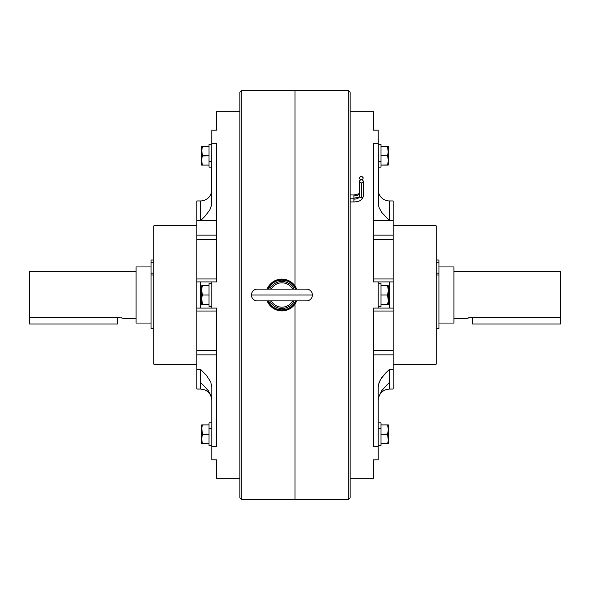 <?xml version="1.0" encoding="UTF-8"?>
<svg xmlns="http://www.w3.org/2000/svg" width="590" height="590" viewBox="0 0 590 590"><rect width="100%" height="100%" fill="white"/><g stroke="black" fill="none" stroke-linecap="round" stroke-linejoin="round"><path stroke-width="0.89" d="M467.184 318.084L453.924 318.371L466.078 318.371L472.627 317.435L560.5 317.435L560.5 271.629L453.924 271.629L560.5 271.629L560.5 317.435L471.336 317.472L472.627 317.435L472.627 323.984L472.627 317.435M438.967 323.047L453.924 323.047L453.924 266.953L438.967 266.953L453.924 266.953L453.924 323.047L438.967 323.047M468.003 317.907L471.329 317.472M468.984 317.73L470.097 317.575M393.161 281.909L389.422 281.909L393.161 281.909L393.161 308.091L393.161 278.974L373.529 278.974L393.161 278.974L393.161 235.115L373.529 235.115L393.161 235.115L393.161 220.675L373.529 220.675L393.161 220.675L393.161 200.954L393.161 220.586L389.422 220.586L389.422 200.954L393.161 200.954L389.422 200.954A11.217 11.217 0 0 1 378.205 189.729A11.217 11.217 0 0 0 389.422 200.954L389.422 220.586L381.811 212.518L379.223 207.909L378.47 205.409L378.205 130.176L373.529 130.176L373.529 111.768L350.158 111.768L373.529 111.768L373.529 130.176L378.205 130.176L378.205 143.267L373.529 143.267L378.205 143.267L378.47 205.409L379.223 207.909L381.811 212.518L389.319 220.49L373.529 220.49L393.161 220.49L393.161 281.083M373.529 281.909L373.529 143.267L373.529 281.909L378.205 281.909L378.205 308.091L378.205 281.909L373.529 281.909M373.529 308.091L378.205 308.091L373.529 308.091L373.529 446.733L373.529 308.091L393.161 308.091L378.205 308.091M378.205 446.733L373.529 446.733L378.205 446.733L378.205 459.824L378.205 387.158L378.205 446.733M373.529 459.824L378.205 459.824L373.529 459.824L373.529 478.232L373.529 459.824M350.158 478.232L373.529 478.232L350.158 478.232M393.161 364.178L436.165 364.178L436.165 225.823L393.161 225.823L436.165 225.823L436.165 364.178L393.161 364.178M295 499.737L348.284 499.737L348.284 90.263L295 90.263L295 285.988L295 90.263L348.284 90.263L348.284 499.737L350.158 497.864L350.158 92.136L348.284 90.263L350.158 92.136L350.158 497.864L348.284 499.737L241.716 499.737L239.842 497.864L239.842 92.136L241.716 90.263L295 90.263L295 255.057L295 90.263L241.716 90.263L239.842 92.136L239.842 497.864L241.716 499.737L241.716 90.263L241.716 499.737L295 499.737L295 304.012L295 499.737M393.161 308.917L393.161 388.935M389.319 382.6L388.309 383.544M387.305 384.496L381.811 390.573L378.522 397.454M393.161 239.746L373.529 239.746L393.161 239.746M389.422 308.091L389.422 281.909L378.205 281.909L389.422 281.909L389.422 308.091L378.47 308.091M393.161 220.49L389.319 220.49L393.161 220.49M389.319 308.091L393.161 308.091L393.161 311.026L373.529 311.026L393.161 311.026L393.161 354.885L373.529 354.885L393.161 354.885L393.161 369.414L389.422 369.414L385.418 373.278L380.388 379.68L378.47 384.577L378.205 387.158L379.23 382.062L381.848 377.43L389.422 369.414L389.422 389.046C382.608 389.717 378.869 393.456 378.205 400.271M373.529 350.254L393.161 350.254L373.529 350.254M389.422 382.504L388.404 383.456M393.161 389.046L393.161 369.414L389.422 369.414L389.422 389.046L393.161 389.046M378.205 306.402L381.007 306.402L381.007 283.598L378.205 283.598L381.007 283.598L381.007 306.402L378.205 306.402M388.154 285.649L387.542 285.649L388.375 290.332L387.542 285.649L388.486 285.84L388.486 304.16L388.486 285.84L387.542 285.649L388.375 290.332L387.542 295L388.323 300.87L387.542 304.352L388.375 304.352L381.007 304.352L388.154 304.352M388.323 298.488L388.272 301.306M388.323 298.481L387.542 295L381.007 295L387.542 295L388.154 297.316L387.556 294.956M387.542 285.649L381.007 285.649L387.542 285.649L388.323 289.13L388.272 291.954M388.183 292.515L387.542 295M388.183 301.859L387.542 304.352M388.323 291.512L388.353 291.143M381.007 144.439L381.007 161.446L378.205 161.446L381.007 161.446L381.007 144.344L378.205 144.344M378.205 167.154L381.007 167.154L381.007 161.446L381.007 167.125M378.205 445.656L381.007 445.656L381.007 428.554L378.205 428.554L381.007 428.554L381.007 445.561M381.007 422.949L381.007 428.554L381.007 422.846L378.205 422.846M388.486 146.667L388.486 164.89L388.486 146.585L387.542 146.401L388.375 151.084L387.542 155.745L388.375 160.421L388.154 158.054L388.375 160.421L387.542 165.097L388.154 162.781L387.542 165.097L381.007 165.097L387.586 164.964M388.323 146.401L387.542 146.401L388.323 146.401M388.264 152.751L387.542 146.401L381.007 146.401L387.542 146.401L388.331 149.978M388.323 152.257L387.542 155.745L381.007 155.745L387.542 155.745L388.25 158.651M388.264 162.095L388.323 161.564M388.154 148.702L387.542 146.401L388.375 146.401M388.154 162.781L387.542 165.097L388.154 165.097M387.844 164.101L387.542 165.097M388.154 158.061L388.323 159.241M388.375 443.599L387.542 443.599L388.486 443.415L388.375 429.579L387.542 434.255L388.309 440.199M388.25 440.7L388.323 440.118M388.154 441.291L387.623 443.356M387.66 425.272L387.542 424.903L388.323 424.903L381.007 424.903L387.542 424.903L388.323 428.399L388.154 431.954L388.323 428.384L387.542 424.903L388.375 424.903L387.542 424.903L388.375 429.579L387.542 434.255L388.25 431.349M388.323 437.743L388.375 438.938L388.323 437.743M387.542 434.255L381.007 434.255L387.586 434.122M388.146 436.526L388.375 438.938M387.542 443.599L381.007 443.599L387.542 443.599M388.154 424.903L388.486 429.675L388.486 425.169M388.323 428.392L388.154 427.219M388.154 431.946L388.323 430.759M388.375 429.579L388.486 443.333M211.795 189.729A11.217 11.217 0 0 1 200.578 200.954L196.839 200.954L196.839 220.586L200.578 220.586L200.578 200.954A11.217 11.217 0 0 0 211.795 189.729M196.839 388.935L196.839 369.414L200.578 369.414L200.578 389.046L200.578 369.414L206.448 375.299L210.77 382.062L211.795 387.158L211.795 446.733L216.471 446.733L216.471 308.091L216.471 446.733L211.795 446.733L211.795 459.824L216.471 459.824L216.471 478.232L239.842 478.232L216.471 478.232L216.471 459.824L211.795 459.824L211.795 387.158L210.77 382.062L206.448 375.299L200.578 369.414L196.839 369.414L196.839 308.917M216.471 111.768L239.842 111.768L216.471 111.768L216.471 130.176L216.471 111.768M196.839 364.178L153.835 364.178L153.835 225.823L196.839 225.823L153.835 225.823L153.835 364.178L196.839 364.178M200.578 308.091L200.578 281.909L211.53 281.909L200.578 281.909L200.578 308.091L216.471 308.091L211.795 308.091L211.795 281.909L211.795 308.091L196.839 308.091L196.839 200.954L200.578 200.954L200.578 220.586L216.471 220.49L196.839 220.49L216.471 220.675L196.839 220.675L196.839 235.115L216.471 235.115L196.839 235.115L196.839 278.974L216.471 278.974L196.839 278.974L196.839 281.083M211.53 397.675L210.778 395.182L208.189 390.573L202.695 384.496M201.692 383.544L200.681 382.6M216.471 143.267L211.795 143.267L211.53 205.409L209.634 210.276L204.649 216.655L200.681 220.49L196.839 220.49L200.578 220.586L204.649 216.655L209.634 210.276L211.53 205.409L211.795 130.176L211.795 143.267L216.471 143.267L216.471 281.909L216.471 143.267M216.471 281.909L211.795 281.909L216.471 281.909M216.471 130.176L211.795 130.176L216.471 130.176M216.471 239.746L196.839 239.746L216.471 239.746M196.839 281.909L200.578 281.909L196.839 281.909L196.839 308.091L200.681 308.091M211.795 400.271C211.131 393.456 207.392 389.717 200.578 389.046L196.839 389.046L196.839 354.885L216.471 354.885L196.839 354.885L196.839 350.254L216.471 350.254L196.839 350.254L196.839 308.091L216.471 308.091M216.471 311.026L196.839 311.026L216.471 311.026M211.721 398.899L211.766 399.334M208.152 308.091L209.612 308.091M208.174 281.909L207.481 281.909M117.373 317.435L117.373 323.984L117.373 317.435L29.5 317.435L29.5 271.629L29.5 317.435L117.373 317.435L123.421 318.239M123.922 318.371L136.076 318.371L123.922 318.371M151.033 323.047L136.076 323.047L151.033 323.047M136.076 266.953L151.033 266.953L136.076 266.953L136.076 323.047L136.076 266.953M29.5 271.629L136.076 271.629L29.5 271.629M121.016 317.73L122.005 317.907M118.656 317.472L119.888 317.575M211.795 306.402L208.993 306.402L208.993 283.598L211.795 283.598L208.993 283.598L208.993 306.402L211.795 306.402M202.451 304.322L201.677 304.352M201.846 304.352L208.993 304.352L201.846 304.352L202.458 304.352L201.677 298.488M201.647 300.494L201.677 298.481M201.817 301.859L201.677 300.87M202.37 294.735L201.846 297.308L202.458 295L201.846 297.308L202.458 295L201.625 290.332L201.846 287.964L201.817 292.515M201.677 291.512L201.647 291.136M202.458 285.649L201.846 287.957L202.458 285.649L201.846 287.957L202.458 285.649L201.846 285.649L208.993 285.649L202.458 285.649M201.728 301.306L202.458 304.352M201.728 291.954L202.458 295L208.993 295L202.458 295M201.515 285.84L201.515 304.16L201.515 285.84M208.993 167.125L208.993 161.446L211.795 161.446L208.993 161.446L208.993 167.154L211.795 167.154M211.795 144.344L208.993 144.344L208.993 161.446L208.993 144.366M201.625 165.097L208.993 165.097L202.458 165.097L201.846 162.774L202.458 165.097L201.625 165.097L202.458 165.097L201.515 160.325L201.515 164.905L201.625 160.428M201.846 162.774L201.677 159.234L202.458 155.745L208.993 155.745L202.37 156.011M201.751 158.651L202.458 155.745L201.625 151.077L202.458 146.401L201.846 148.702L202.458 146.401L208.993 146.401L201.846 146.401M201.669 150.022L202.458 155.745L201.846 158.046M201.625 146.401L201.515 160.325L201.515 146.608M202.458 165.097L201.846 162.788M208.993 445.561L208.993 428.554L211.795 428.554L208.993 428.554L208.993 422.875M201.677 424.903L202.458 424.903L201.515 425.095L201.625 429.572M201.751 431.349L201.677 428.399L202.458 424.903L201.846 424.903M202.37 443.341L201.625 438.938L202.458 434.255L201.846 436.563L202.458 434.255L208.993 434.255L202.458 434.255L201.736 427.905M202.458 443.599L201.625 443.599L202.458 443.599L201.677 443.599L202.458 443.599L201.846 443.599L202.458 443.599L201.846 441.291L202.458 443.599L208.993 443.599L202.458 443.599L201.677 440.118L201.846 436.571L201.625 438.938M201.751 440.7L201.846 441.298M201.515 443.333L201.515 429.675L201.677 443.599M211.795 422.846L208.993 422.846L208.993 445.656L211.795 445.656M201.515 425.11L201.515 429.675L202.37 434.52M201.846 427.226L202.458 424.903L208.993 424.903L202.458 424.903L201.846 427.226M359.509 193.092A5.612 2.803 0 0 1 353.897 195.895L353.897 198.203L353.897 194.958L350.158 194.958L353.897 194.958L353.897 195.895A5.612 2.803 180 0 0 359.509 193.092C360.593 193.306 358.72 193.926 353.897 194.958M363.248 181.373A1.873 1.623 180 0 1 361.375 182.996L362.703 182.517L363.248 181.373L362.703 180.23L361.375 179.758L362.931 179.036L363.101 177.516L361.375 176.513A1.873 1.623 180 0 1 361.375 179.751L361.375 179.758A1.873 1.623 180 0 1 363.248 181.373L363.248 196.33A1.873 1.623 180 0 1 359.509 196.33A5.612 2.803 0 0 1 353.897 199.14L353.897 201.942L353.897 198.203L350.158 198.203L353.897 198.203L353.897 199.14A5.612 2.803 180 0 0 359.509 196.33A1.873 1.623 0 0 0 363.248 196.33C362.577 199.929 359.465 201.795 353.897 201.942L350.158 201.942L353.897 201.942M361.375 182.996L361.375 197.952L361.375 182.996A1.873 1.623 180 0 1 359.509 181.373L360.055 182.517L361.375 182.996M350.158 206.323L350.158 190.577L350.158 206.323M361.375 179.758L360.055 180.23L359.509 181.373A1.873 1.623 180 0 1 361.375 179.758A1.873 1.623 180 0 1 359.509 178.136L360.055 179.279L361.375 179.751M361.375 176.513L360.055 176.985L359.509 178.136A1.873 1.623 180 0 1 361.375 176.513M560.5 323.984L560.5 317.435L560.5 323.984L472.627 323.984L560.5 323.984M438.967 328.527L436.165 328.527L438.967 328.527L438.967 275.014L436.165 275.014L438.967 275.014L438.967 328.527M438.967 259.983L436.165 259.983L438.967 259.983L438.967 262.749L438.967 259.983M436.165 262.749L438.967 262.749L436.165 262.749M436.165 273.155L438.967 273.155L438.967 262.749L438.967 275.014L438.967 273.155L436.165 273.155M29.5 317.435L29.5 323.984L29.5 317.435M117.373 323.984L29.5 323.984L117.373 323.984M153.835 275.014L151.033 275.014L151.033 328.527L153.835 328.527L151.033 328.527L151.033 273.155L153.835 273.155L151.033 273.155L151.033 262.749L153.835 262.749L151.033 262.749L151.033 275.014L153.835 275.014M153.835 259.983L151.033 259.983L151.033 262.749L151.033 259.983L153.835 259.983M296.674 289.107L295.125 286.172L290.745 281.784L285.014 279.409L281.909 279.107L278.812 279.409L273.082 281.784L268.701 286.172L267.152 289.107A15.893 15.893 0 0 1 296.674 289.107A15.893 15.893 0 0 0 267.152 289.107M267.152 300.893L268.701 303.828L273.082 308.216L278.812 310.591L281.909 310.893A15.893 15.893 0 0 0 296.674 300.893A15.893 15.893 0 0 1 267.152 300.893A15.893 15.893 0 0 0 281.909 310.893L285.014 310.591L290.745 308.216L295.125 303.828L296.674 300.893M293.149 306.24L290.745 308.216L295.125 303.828M295.125 286.172L290.745 281.784L295.125 286.172L293.149 283.761M273.082 281.784L268.701 286.172M268.701 303.828L273.082 308.216M257.329 300.893A5.893 5.893 0 0 1 251.436 295A5.893 5.893 0 0 0 257.329 300.893L306.498 300.893A5.893 5.893 0 0 0 312.39 295A5.893 5.893 0 0 1 306.498 300.893M271.252 300.893L270.707 300.878L271.252 300.893A12.176 12.176 0 0 0 292.574 300.893L293.119 300.878L292.574 300.893A12.176 12.176 0 0 1 271.99 302.058M312.39 295L251.436 295L312.39 295A5.893 5.893 0 0 0 306.498 289.107A5.893 5.893 0 0 1 312.39 295M257.329 289.107A5.893 5.893 0 0 0 251.436 295A5.893 5.893 0 0 1 257.329 289.107L306.498 289.107M294.071 300.893A13.511 13.511 0 0 1 269.748 300.893A13.511 13.511 0 0 0 293.075 302.618M268.162 300.893A14.957 14.957 0 0 0 295.664 300.893M292.574 289.107L293.119 289.122L292.574 289.107A12.176 12.176 0 0 0 271.252 289.107A12.176 12.176 0 0 1 291.836 287.942M268.096 289.277L271.334 284.424L273.605 282.566L276.186 281.179L281.909 280.044L287.632 281.179L290.221 282.566L294.351 286.688L295.73 289.277M295.73 300.723L294.351 303.312L290.221 307.434L287.632 308.821L281.909 309.957L276.186 308.821L273.605 307.434L271.334 305.576L268.096 300.723M269.748 289.107A13.511 13.511 0 0 1 294.071 289.107A13.511 13.511 0 0 0 270.751 287.382M295.664 289.107A14.957 14.957 0 0 0 268.162 289.107M271.252 289.107L270.707 289.122L271.252 289.107M353.897 198.203C358.72 197.171 360.593 196.544 359.509 196.33L359.509 181.373"/></g></svg>
